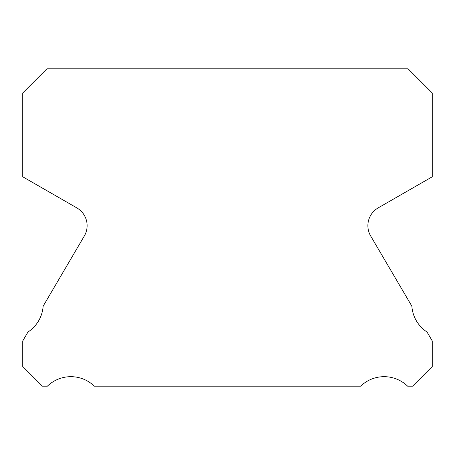 <?xml version="1.0" encoding="UTF-8"?>
<svg xmlns="http://www.w3.org/2000/svg" width="455" height="455" viewBox="0 0 455 455"><rect width="100%" height="100%" fill="white"/><g stroke="black" fill="none" stroke-linecap="round" stroke-linejoin="round"><path stroke-width="0.68" d="M370.694 236.02A20.475 20.475 0 0 1 378.116 207.924L432.25 176.785L432.25 92.979L408.089 68.819L46.91 68.819L22.75 92.979L22.75 176.785L76.884 207.924A20.475 20.475 0 0 1 84.306 236.02L43.14 306.181A33.784 33.784 0 0 1 27.965 332.042L22.75 340.932L22.75 366.525L42.406 386.181L47.377 386.181A33.784 33.784 0 0 1 94.356 386.181L360.644 386.181A33.784 33.784 0 0 1 407.623 386.181L412.594 386.181L432.25 366.525L432.25 340.932L427.035 332.042A33.784 33.784 0 0 1 411.86 306.181L370.694 236.02"/></g></svg>
